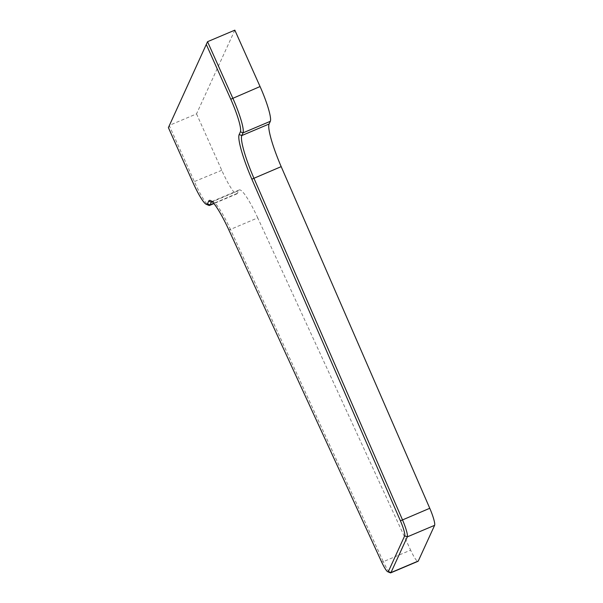 <?xml version="1.0" encoding="UTF-8"?>
<svg xmlns="http://www.w3.org/2000/svg" width="603" height="603" viewBox="0 0 603 603"><rect width="100%" height="100%" fill="white"/><g stroke="black" fill="none" stroke-linecap="round" stroke-linejoin="round"><path stroke-width="0.45" stroke-dasharray="3.02 2.26" d="M381.609 561.943L383.32 561.679A16.922 2.533 -112.9 0 0 390.299 572.82M228.733 229.683L230.452 229.419L383.32 561.679L410.62 550.14A16.922 2.533 -112.9 0 0 418.022 561.303M234.831 30.15L196.533 113.877L169.232 125.424L194.46 181.82A31.974 4.779 -112.9 0 0 208.781 205.367M211.939 201.5A42.293 6.324 67.1 0 1 211.947 201.492A42.293 6.324 67.1 0 1 213.017 201.568A42.293 6.324 67.1 0 1 230.452 229.419L257.745 217.871L410.62 550.14M196.533 113.877L221.761 170.272A31.974 4.779 -112.9 0 0 236.881 193.872A31.974 4.779 -112.9 0 0 237.363 193.352L238.6 190.646L212.256 201.786M257.745 217.871A42.293 6.324 -112.9 0 0 239.24 189.953A42.293 6.324 -112.9 0 0 238.6 190.646M221.761 170.272L192.809 182.219M237.363 193.352L213.711 203.354M213.017 201.568L210.47 200.505M236.881 193.872L213.907 203.595M239.24 189.953L211.947 201.492"/><path stroke-width="0.9" d="M251.843 179.174L400.422 520.811A14.917 2.231 67.1 0 1 404.688 535.833L388.355 571.531A14.917 2.231 67.1 0 1 387.752 571.75L390.299 572.82A16.922 2.533 -112.9 0 0 390.729 572.85A16.922 2.533 -112.9 0 0 390.978 572.571L407.311 536.866A16.922 2.533 -112.9 0 0 402.472 519.816L253.893 178.179A42.293 6.324 67.1 0 1 241.795 135.562L243.032 132.856A31.974 4.779 -112.9 0 0 232.766 98.093L207.538 41.697L168.388 127.632L207.538 41.697L234.831 30.15L260.059 86.546L230.776 99.224A29.977 4.485 67.1 0 1 240.401 131.816L239.165 134.522A44.29 6.625 -112.9 0 0 251.843 179.174L281.186 166.639A42.293 6.324 -112.9 0 1 269.089 124.014L241.795 135.562L239.165 134.522M387.752 571.75A14.917 2.231 67.1 0 1 381.609 561.943L228.733 229.683A44.29 6.625 -112.9 0 0 210.47 200.505A44.29 6.625 -112.9 0 0 208.683 201.153L207.44 203.859A29.977 4.485 67.1 0 1 206.234 204.296A29.977 4.485 67.1 0 1 192.809 182.219L168.388 127.632M206.362 44.637L230.776 99.224M206.234 204.296L208.781 205.367A31.974 4.779 -112.9 0 0 209.588 205.419A31.974 4.779 -112.9 0 0 210.07 204.892L211.306 202.193A42.293 6.324 67.1 0 1 211.939 201.5M400.422 520.811L429.766 508.276L281.186 166.639M269.089 124.014L270.325 121.309A31.974 4.779 -112.9 0 0 260.059 86.546M390.729 572.85L418.022 561.303A16.922 2.533 -112.9 0 0 418.278 561.024L434.612 525.326A16.922 2.533 -112.9 0 0 429.766 508.276M418.278 561.024L390.978 572.571L388.355 571.531M270.325 121.309L243.032 132.856L240.401 131.816M213.711 203.354L210.07 204.892L207.44 203.859M212.256 201.786L211.306 202.193L208.683 201.153M434.612 525.326L407.311 536.866L404.688 535.833M213.907 203.595L209.588 205.419"/></g></svg>
